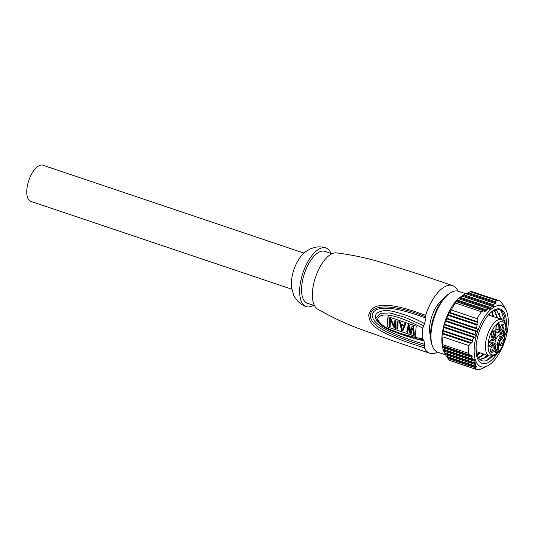 <?xml version="1.0" encoding="UTF-8"?>
<svg xmlns="http://www.w3.org/2000/svg" width="535" height="535" viewBox="0 0 535 535"><rect width="100%" height="100%" fill="white"/><g stroke="black" fill="none" stroke-linecap="round" stroke-linejoin="round"><path stroke-width="0.8" d="M504.465 341.885L504.505 341.169A17.381 7.791 -71.4 0 1 490.254 353.836A17.381 7.791 -71.4 0 1 491.244 332.309A17.381 7.791 -71.4 0 1 504.264 322.732A17.381 7.791 -71.4 0 1 505.167 323.936L504.96 329.279A0.95 0.468 2.2 0 0 505.107 329.045L505.308 323.695A0.95 0.468 -177.8 0 1 505.167 323.936L504.772 321.762M493.812 350.211A3.691 1.652 108.6 0 0 494.387 346.459A3.691 1.652 108.6 0 0 492.748 345.697A3.691 1.652 108.6 0 0 491.224 347.763A3.691 1.652 108.6 0 0 490.715 351.749A3.691 1.652 108.6 0 0 493.812 350.211M500.145 341.009A3.691 1.652 108.6 0 0 499.636 344.995A3.691 1.652 108.6 0 0 502.739 343.457A3.691 1.652 108.6 0 0 503.315 339.705A3.691 1.652 108.6 0 0 501.676 338.943A3.691 1.652 108.6 0 0 500.145 341.009M503.301 328.804A3.691 1.652 108.6 0 0 503.876 325.046A3.691 1.652 108.6 0 0 502.238 324.284A3.691 1.652 108.6 0 0 500.707 326.35A3.691 1.652 108.6 0 0 500.198 330.342A3.691 1.652 108.6 0 0 503.301 328.804M488.749 343.029A0.95 0.395 -174.6 0 1 488.836 343.209L489.525 341.638L492.675 339.25C494.554 337.578 495.637 335.177 495.918 332.054L496.119 326.872A0.95 0.468 2.2 0 1 495.972 327.112L496.948 324.772A0.95 0.662 -132.4 0 1 496.781 325.206L498.339 324.023A0.95 0.756 -120.8 0 0 498.66 323.474L499.509 324.437A0.95 0.468 2.2 0 1 498.239 324.564L498.038 329.741A0.95 0.468 2.2 0 0 499.309 329.62L499.509 324.437M488.529 345.938L488.836 343.216A0.95 0.395 -174.6 0 1 488.696 343.396L489.752 341.149A0.95 0.709 -127.1 0 1 489.525 341.638M494.955 352.01L495.356 346.713C495.356 344.654 494.815 343.43 493.745 343.035A6.039 2.708 108.6 0 0 491.953 343.477L488.796 345.857A0.95 0.709 52.9 0 1 489.532 346.947L488.589 346.212A0.95 0.535 178.7 0 0 488.729 345.918M502.927 331.152L503.395 331.499A13.014 5.832 -71.4 0 1 503.395 332.81A13.014 5.832 -71.4 0 1 503.295 334.188L502.766 335.291L500.88 336.722A6.039 2.708 108.6 0 0 497.476 344.4L497.276 349.582L496.794 350.746A15.395 6.895 -71.4 0 1 495.176 351.97A0.95 0.756 59.2 0 1 495.858 353.087L495.015 352.13A0.95 0.468 -177.8 0 0 495.163 351.89M495.276 348.88L497.276 349.582A0.95 0.468 2.2 0 0 498.546 349.455L497.577 351.789A0.95 0.662 47.6 0 0 496.794 350.746L495.223 350.204M500.793 332.957A12.86 5.765 -71.4 0 1 500.767 333.272L503.295 334.188A0.95 0.381 6 0 0 504.558 334.161L503.495 336.381A0.95 0.709 52.9 0 0 502.766 335.291L500.232 334.388L498.419 335.759A6.193 2.775 108.6 0 0 494.935 343.63L494.915 344.159M496.032 329.139L498.038 329.741A6.039 2.708 108.6 0 0 499.382 333.064L501.603 332.496L503.488 331.065A0.95 0.709 -127.1 0 0 503.723 330.583L504.665 331.285A0.95 0.548 -2.1 0 1 503.395 331.499L503.034 331.412M494.373 335.559A3.691 1.652 108.6 0 0 494.949 331.8A3.691 1.652 108.6 0 0 493.31 331.038A3.691 1.652 108.6 0 0 491.785 333.104A3.691 1.652 108.6 0 0 491.277 337.09A3.691 1.652 108.6 0 0 494.373 335.559M492.28 346.105A2.735 1.224 -71.4 0 1 492.581 346.118A2.735 1.224 -71.4 0 1 492.675 349.622A2.735 1.224 -71.4 0 1 490.836 351.314A2.735 1.224 -71.4 0 1 490.582 351.141M501.201 339.35A2.735 1.224 -71.4 0 1 501.509 339.371A2.735 1.224 -71.4 0 1 501.596 342.875A2.735 1.224 -71.4 0 1 499.764 344.56A2.735 1.224 -71.4 0 1 499.509 344.386M501.763 324.691A2.735 1.224 -71.4 0 1 502.071 324.712A2.735 1.224 -71.4 0 1 502.158 328.216A2.735 1.224 -71.4 0 1 500.325 329.901A2.735 1.224 -71.4 0 1 500.071 329.727M497.817 324.083L498.239 324.564L497.724 324.431M495.176 351.97L494.755 351.488M488.729 345.831L488.328 345.496M495.938 331.56A6.193 2.775 108.6 0 0 496.875 332.382L499.382 333.064M500.767 333.272L500.232 334.388M493.745 343.035L491.331 342.059A6.193 2.775 108.6 0 0 489.498 342.514L488.87 342.988M492.146 339.651A3.691 1.652 108.6 0 0 492.227 339.959A3.691 1.652 108.6 0 0 495.33 338.421A3.691 1.652 108.6 0 0 495.637 334.034M494.467 337.057A2.735 1.224 108.6 0 1 494.186 337.832A2.735 1.224 -71.4 0 1 492.354 339.518A2.735 1.224 -71.4 0 1 492.327 339.511M492.842 331.446A2.735 1.224 -71.4 0 1 493.143 331.466A2.735 1.224 -71.4 0 1 493.237 334.97A2.735 1.224 -71.4 0 1 491.397 336.655A2.735 1.224 -71.4 0 1 491.143 336.482M489.338 313.871L489.532 315.329M506.07 328.684A28.643 12.833 108.6 0 0 492.167 311.31L493.564 316.687M480.189 352.886L477.187 355.247M477.467 354.565L479.701 352.726M493.083 316.526L491.879 311.537M479.821 359.48L485.539 357.286L487.773 355.441M501.148 319.241L496.661 310.628M476.123 346.005L476.117 346.6A26.028 11.663 108.6 0 0 479.413 359.072C482.008 361.713 485.305 361.693 489.298 359.012L492.568 356.163M492.421 311.129L496.841 310.681L501.636 319.402M488.261 355.601L486.021 357.447L480.002 359.64M494.661 310.467L497.603 318.044M484.222 354.244L481.988 356.089L478.464 357.908M478.29 357.641L483.74 354.083M497.115 317.884L494.38 310.507M492.146 311.323L497.737 309.043L502.191 310.949L504.833 316.666L505.214 326.183M492.167 311.31A28.643 12.833 108.6 0 0 485.185 319.214A28.643 12.833 108.6 0 0 476.11 346.165A28.643 12.833 108.6 0 0 490.254 361.178A28.643 12.833 108.6 0 0 496.808 353.916M485.178 319.221A28.622 12.827 -71.4 0 1 491.919 311.504A28.622 12.827 -71.4 0 1 492.153 311.323M476.117 346.6L476.01 348.104A28.622 12.827 -71.4 0 1 476.11 346.158M474.17 349.141A32.147 14.405 -71.4 0 1 488.335 311.979A32.147 14.405 -71.4 0 1 506.926 312.186A32.147 14.405 -71.4 0 1 508.25 323.354A32.147 14.405 -71.4 0 1 489.177 364.91A32.147 14.405 -71.4 0 1 474.17 349.141M442.398 345.496L442.619 344.634A36.193 16.217 -71.4 0 1 442.619 340.862A36.193 16.217 -71.4 0 1 442.913 336.869L443.107 331.138L444.257 324.752L448.183 314.66L477.889 324.658L477.996 322.572L477.193 321.649L449.681 312.386L451.199 309.966A36.193 16.217 -71.4 0 1 455.445 302.984L458.314 298.838M477.889 324.658L476.999 325.093L476.585 328.216L477.307 329.112L476.886 331.098L475.876 331.486L474.966 334.442L475.588 335.305L474.826 337.177L473.716 337.531L472.311 340.32L472.813 341.143L471.73 342.908L470.546 343.236L468.887 345.61A36.193 16.217 108.6 0 0 468.593 349.609A36.193 16.217 -71.4 0 0 468.586 353.381L470.084 355.207L471.255 355.293L472.218 356.571L471.656 357.313L472.886 359.192L473.977 359.252L474.625 360.43L473.943 361.125L474.672 362.844L475.668 362.864L475.976 363.927L475.194 364.596L475.428 366.141L476.297 366.127L476.29 367.084L475.428 367.719L475.247 368.976A36.193 16.217 108.6 0 0 476.23 369.391A36.193 16.217 108.6 0 0 479.193 369.765L484.128 367.645M505.709 309.35L506.926 312.186M505.628 309.243L503.381 305.137L502.793 304.937M465.771 293.862L470.392 291.675L496.366 300.416A36.193 16.217 -71.4 0 1 499.329 300.79A36.193 16.217 -71.4 0 1 500.312 301.205L503.381 305.137M496.366 300.416L495.724 301.82L496.059 302.89L467.249 293.187M496.059 302.89L495.691 303.967M495.47 303.86L494.741 303.419L493.598 304.83L493.858 305.873L462.829 295.427L465.784 293.668L494.741 303.419M493.858 305.873L493.21 306.856M492.949 306.742L492.1 306.254L490.461 307.498L490.615 308.508L489.378 309.263L488.422 308.742L486.288 309.818L486.322 310.788L484.763 311.437L483.734 310.888L481.42 311.724A36.193 16.217 108.6 0 0 477.173 318.706L477.193 321.649M448.183 314.66L449.681 312.386M442.9 348.653L442.545 347.068A32.147 14.405 -71.4 0 1 441.89 338.274A32.147 14.405 -71.4 0 1 458.997 298.202A32.147 14.405 -71.4 0 1 459.19 298.035M458.355 298.818L461.732 296.029L492.1 306.254M490.615 308.508L459.284 297.962L460.093 297.273L490.461 307.498M461.618 296.189L462.829 295.427M470.392 291.675A36.193 16.217 -71.4 0 1 473.355 292.043L499.329 300.79M476.23 369.391L450.256 360.65A36.193 16.217 -71.4 0 1 449.273 360.236L447.481 357.38L476.29 367.084M447.12 356.611L447.481 357.38M475.428 366.141L446.464 356.39L444.953 353.481L475.976 363.927M444.331 352.318L444.953 353.481M474.672 362.844L444.304 352.618L443.294 349.877L474.625 360.43M442.953 348.807L443.294 349.877M442.445 345.59L442.893 348.619M445.448 354.758L437.777 352.177A32.147 14.405 -71.4 0 1 432.313 345.77A32.147 14.405 -71.4 0 1 430.996 334.602A32.147 14.405 108.6 0 1 450.069 293.046A32.147 14.405 108.6 0 1 458.288 291.247L465.671 293.728M450.069 293.046L448.765 293.909A30.716 13.763 108.6 0 0 430.541 333.626A30.716 13.763 108.6 0 0 431.805 344.293L432.313 345.77M430.514 335.94A21.908 9.817 -71.4 0 1 431.852 316.339A21.908 9.817 -71.4 0 1 442.686 299.787M458 291.154L457.933 290.926A35.718 16.003 -71.4 0 0 452.563 285.55L416.758 273.499L382.525 262.718C367.552 258.137 352.184 254.854 336.421 252.874A29.766 13.335 108.6 0 0 329.185 255.456A29.766 13.335 108.6 0 0 313.644 283.998A29.766 13.335 108.6 0 0 317.516 309.029C331.265 316.987 345.49 323.668 360.182 329.072L393.967 341.196L429.772 353.247A35.718 16.003 -71.4 0 1 424.415 347.877C370.026 330.724 370.013 323.314 368.655 315.015C370.902 309.17 374.54 296.143 425.659 315.342A35.718 16.003 -71.4 0 1 442.365 288.311A35.718 16.003 -71.4 0 1 452.563 285.55M425.659 315.342L425.913 318.211A33.337 14.94 -71.4 0 0 424.596 323.702L422.73 328.129C390.577 311.357 378.894 313.436 377.81 319.081C379.542 325.166 390.262 332.315 422.322 338.889A35.718 16.003 -71.4 0 1 422.73 328.129M422.322 338.889L423.379 339.879M422.917 339.912L423.947 340.675A33.337 14.94 -71.4 0 0 424.91 344.446L424.415 347.877M437.536 352.09A35.718 16.003 -71.4 0 1 429.772 353.247M424.65 346.132C390.222 335.432 369.21 325.588 370.481 315.035C371.15 304.515 392.215 303.412 425.773 316.827M424.91 344.446C390.269 334.128 372.734 324.511 372.293 315.603C372.681 306.107 390.583 304.509 425.913 318.211M424.596 323.702C417.086 319.495 409.649 316.292 402.28 314.092C394.776 311.591 389.159 310.367 385.421 310.427C378.466 311.423 375.195 313.463 375.61 316.539C375.068 318.92 377.463 322.177 382.792 326.303C385.895 328.423 390.884 330.704 397.746 333.144C403.845 335.305 416.069 339.484 423.947 340.675M423.687 325.782L404.748 317.228L389.661 312.948L380.505 313.349L376.714 317.469L377.623 320.846C379.71 324.404 383.983 327.52 390.45 330.189C401.785 334.776 415.735 339.116 422.951 339.912M416.25 326.169A35.718 16.003 108.6 0 0 415.849 336.535L387.601 327.025A35.718 16.003 -71.4 0 1 388.002 316.66L416.25 326.169M415.842 336.408L387.601 327.025M387.721 326.938L388.109 316.7M412.144 325.922L410.619 331.861L409.589 325.066L408.312 324.631L406.734 332.081L407.69 332.402L408.88 326.691L409.924 333.158L411.201 333.586L412.712 327.982L413.441 334.342L414.398 334.663L413.421 326.357L412.144 325.922M402.895 330.79L401.618 330.362L399.364 321.622L400.327 321.943L400.889 324.17L404.079 325.247L404.794 323.454L405.757 323.775L402.895 330.79M396.83 328.744L397.13 320.873L398.087 321.194L397.786 329.072L396.83 328.744L397.204 328.463L397.492 320.993M394.629 326.992L394.897 320.117L395.853 320.438L395.552 328.316L394.114 327.835L390.376 319.783L390.122 326.49L389.159 326.169L389.467 318.292L390.904 318.773L394.629 326.992L395.011 326.704L395.258 320.238M410.619 331.861L412.425 326.022M414.344 334.228L413.441 334.342M413.816 334.054L413.094 327.694L412.712 327.982M411.308 333.205L409.924 333.158M410.305 332.87L409.255 326.403L408.88 326.691M407.77 332.014L406.734 332.081M407.108 331.794L408.606 324.732M403.049 330.429L401.618 330.362M401.999 330.075L399.859 321.789M405.028 323.528L404.079 325.247M402.287 329.908L404.273 325.581L402.287 329.908L401.023 324.899L401.397 324.611L404.273 325.581M403.898 325.862L401.023 324.899M397.799 328.664L397.204 328.463M395.566 327.908L394.114 327.835M394.489 327.547L390.757 319.502L390.376 319.783M390.135 326.082L389.159 326.169M389.54 325.882L389.828 318.412M331.981 253.744L324.825 251.336A27.385 12.272 108.6 0 0 317.001 253.456A27.385 12.272 108.6 0 0 302.442 280.982A27.385 12.272 108.6 0 0 307.351 303.245L314.506 305.652M313.483 305.304A30.956 13.87 -71.4 0 1 306.214 306.629A30.956 13.87 -71.4 0 1 300.663 281.463A30.956 13.87 -71.4 0 1 317.121 250.347A30.956 13.87 -71.4 0 1 325.969 247.952A30.956 13.87 -71.4 0 1 330.958 253.403M325.969 247.952C322.063 246.675 318.131 246.541 314.172 247.538L310.527 248.808L305.752 251.651L302.877 254.152A23.814 10.667 108.6 0 0 291.575 287.73A23.814 10.667 108.6 0 0 291.575 287.736L293.548 294.805C294.163 297.139 299.145 304.529 306.214 306.629M303.98 253.115L42.947 165.235A19.053 8.533 108.6 0 0 29.438 178.743A19.053 8.533 108.6 0 0 29.278 200.418A19.053 8.533 108.6 0 0 30.789 201.347L291.822 289.221M442.619 344.634L468.586 353.381M442.913 336.869L468.887 345.61M443.027 333.974L470.546 343.236M443.348 330.57L472.311 340.32M443.843 327.474L473.716 337.531M444.598 324.217L474.966 334.442M445.508 321.261L475.876 331.486M446.712 318.158L476.585 328.216M448.042 315.342L476.999 325.093M471.783 355.387L471.255 355.293M474.458 359.339L473.977 359.252M476.083 362.931L475.668 362.864M476.645 366.167L476.297 366.127M484.048 367.652L488.462 365.385M470.084 355.207L442.572 345.938M442.699 347.563L471.656 357.313M443.013 349.134L472.886 359.192M443.575 350.906L473.943 361.125M445.321 354.538L475.194 364.596M447.915 358.457L475.428 367.719M449.273 360.236L475.247 368.976M495.724 301.82L468.212 292.551M493.598 304.83L463.725 294.772M488.422 308.742L458.555 298.684M486.288 309.818L457.325 300.068M483.734 310.888L456.221 301.626M481.42 311.724L455.445 302.984M477.173 318.706L451.199 309.966M501.068 309.979L504.431 321.308M491.397 356.303L486.877 360.363M499.643 313.63L500.372 318.98M487.117 355.22L483.64 358.437M495.611 312.266L496.34 317.623M483.078 353.862L479.601 357.079M491.752 311.637L492.3 316.265M479.046 352.505L476.973 354.565M504.96 329.279A1.906 0.856 108.6 0 0 505.856 330.209A0.95 0.736 -123.9 0 0 505.107 329.092L505.455 328.858A2.621 1.177 -71.4 0 1 506.13 328.704L505.134 328.37M505.114 328.744L505.455 328.858A0.95 0.736 56.1 0 1 506.204 329.975A1.665 0.749 -71.4 0 1 506.986 330.777A18.337 8.219 -71.4 0 1 506.973 331.085A1.665 0.749 -71.4 0 1 506.083 333.151L505.729 333.445A1.906 0.856 108.6 0 0 504.712 335.826L504.505 341.169A0.95 0.468 -177.8 0 0 504.652 340.935L504.478 341.838C502.887 346.145 500.847 349.669 498.366 352.411L494.594 355.421L489.492 356.016A19.287 8.64 -71.4 0 1 487.96 355.079A19.287 8.64 108.6 0 1 487.873 354.999A19.287 8.64 108.6 0 1 488.167 333.017A19.287 8.64 108.6 0 1 501.803 319.462L488.368 314.941M505.227 323.494A0.95 0.468 -177.8 0 1 505.308 323.695L504.806 321.809L501.803 319.462M505.856 330.209L506.204 329.975M495.972 327.112L495.778 332.288A5.089 2.28 -71.4 0 1 492.909 338.762L489.752 341.149M488.696 343.396A16.344 7.323 108.6 0 0 488.589 346.212M489.532 346.947L492.688 344.56A5.089 2.28 -71.4 0 1 495.216 346.947L495.015 352.13M495.858 353.087A16.344 7.323 108.6 0 0 497.577 351.789M498.546 349.455L498.747 344.272A5.089 2.28 -71.4 0 1 501.616 337.806L503.495 336.381M504.558 334.161A13.963 6.259 108.6 0 0 504.665 331.285M503.723 330.583L501.837 332.008A5.089 2.28 -71.4 0 1 499.309 329.62M498.66 323.474A16.344 7.323 108.6 0 0 496.948 324.772M506.986 330.777A0.95 0.475 1.9 0 0 507.133 330.536L506.13 328.704M507.073 330.697A0.95 0.461 -177.5 0 1 507.12 330.851A0.95 0.461 -177.5 0 1 506.973 331.085M505.675 333.713A0.95 0.689 -130 0 0 506.083 333.151M504.652 340.935L504.853 335.592L505.535 333.907A0.95 0.689 -130 0 0 505.729 333.445M501.603 332.496A0.95 0.709 -127.1 0 0 501.837 332.008M498.419 335.759L500.88 336.722A0.95 0.709 52.9 0 1 501.616 337.806M494.935 343.63L497.476 344.4A0.95 0.468 2.2 0 0 498.747 344.272M489.498 342.514L491.953 343.477A0.95 0.709 52.9 0 1 492.688 344.56M492.675 339.25A0.95 0.709 -127.1 0 0 492.909 338.762M449.186 312.868L477.996 322.572M442.92 333.205L471.73 342.908M443.107 331.138L472.813 341.143M443.803 326.731L474.826 337.177M444.257 324.752L475.588 335.305M445.548 320.545L476.886 331.098M446.284 318.666L477.307 329.112M442.519 346.573L472.218 356.571M486.322 310.788L456.616 300.79M489.492 356.016L476.351 351.595M505.535 333.907L507.133 330.536M496.119 326.872L496.781 325.206M505.328 324.725L505.294 325.26M458.997 298.202L459.618 297.674M489.177 364.91L488.328 365.479"/></g></svg>
